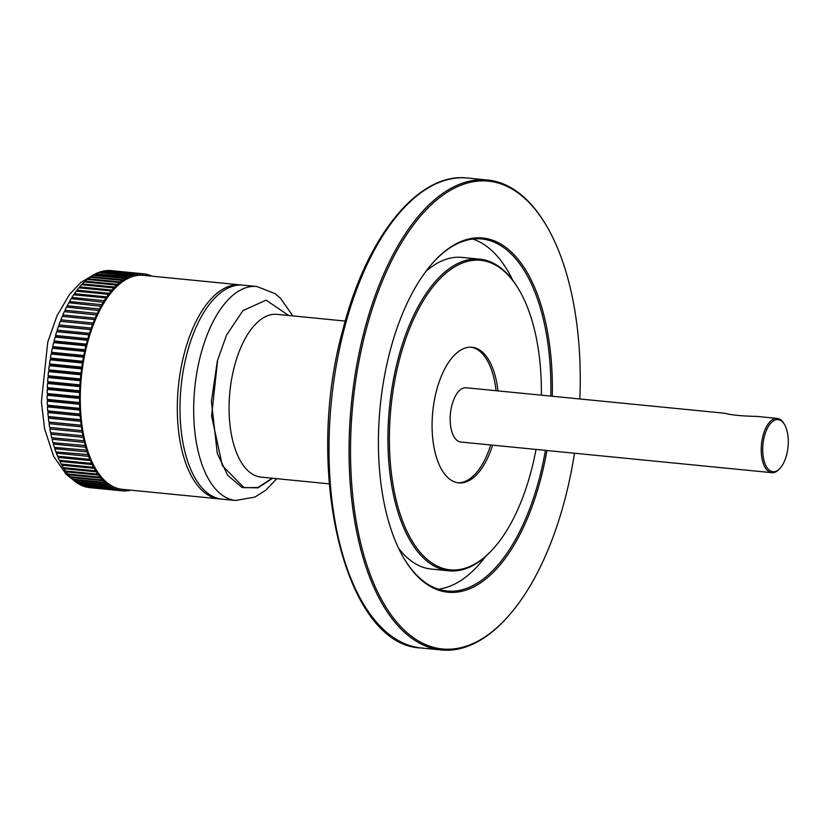 <?xml version="1.0" encoding="UTF-8"?>
<svg xmlns="http://www.w3.org/2000/svg" width="828" height="828" viewBox="0 0 828 828"><rect width="100%" height="100%" fill="white"/><g stroke="black" fill="none" stroke-linecap="round" stroke-linejoin="round"><path stroke-width="1.24" d="M288.661 315.499L266.088 300.14L243.018 310.562L226.593 334.957L217.36 360.925L211.409 401.404L217.298 453.392L227.607 475.22L242.066 487.475L258.025 487.868L272.619 478.263M217.547 361.08L211.585 415.915L222.339 465.626L244.105 487.744L257.901 487.485L272.205 478.232M579.828 398.961A235.017 113.084 95.6 0 0 546.408 225.661A235.017 113.084 95.6 0 0 365.634 331.614A235.017 113.084 95.6 0 0 378.665 594.049A235.017 113.084 95.6 0 0 507.885 616.674A235.017 113.084 95.6 0 0 565.12 498.549A235.017 113.084 95.6 0 0 574.487 453.226M546.408 225.661L545.838 224.688A236.115 113.612 95.6 0 0 487.578 180.018A236.115 113.612 95.6 0 0 364.216 331.138A236.115 113.612 95.6 0 0 441.272 649.959A236.115 113.612 95.6 0 0 507.129 617.512L507.885 616.674M546.915 450.504A177.958 85.626 -84.4 0 1 540.901 478.284A177.958 85.626 -84.4 0 1 404.023 558.517A177.958 85.626 -84.4 0 1 389.853 351.879A177.958 85.626 -84.4 0 1 433.189 262.435A177.958 85.626 -84.4 0 1 552.266 396.25M545.435 450.36A176.871 85.108 -84.4 0 1 539.494 477.797A176.871 85.108 -84.4 0 1 447.089 591.006A176.871 85.108 -84.4 0 1 403.733 558.02M438.291 589.153A176.871 85.108 95.6 0 0 485.56 556.509M518.99 289.759L518.421 288.786A156.585 75.348 95.6 0 0 479.774 259.154A156.585 75.348 95.6 0 0 397.968 359.383A156.585 75.348 95.6 0 0 449.076 570.823A156.585 75.348 95.6 0 0 492.753 549.306L493.509 548.457A155.498 74.82 -84.4 0 1 408.007 533.491A155.498 74.82 -84.4 0 1 399.386 359.859A155.498 74.82 -84.4 0 1 518.99 289.759A155.498 74.82 -84.4 0 1 541.357 395.173M425.882 271.398A156.585 75.348 -84.4 0 1 462.003 257.404L479.774 259.154M536.016 449.428A155.498 74.82 -84.4 0 1 531.369 470.304A155.498 74.82 -84.4 0 1 493.509 548.457M492.619 445.154A68.155 32.789 -84.4 0 1 458.691 482.9A68.155 32.789 -84.4 0 1 436.449 390.878A68.155 32.789 -84.4 0 1 472.063 347.263A68.155 32.789 -84.4 0 1 497.959 390.899M457.749 482.786A68.155 32.789 95.6 0 0 490.714 444.967M756.885 416.412C741.722 416.08 731.01 415.025 724.748 413.255L466.143 387.763A27.262 13.113 -84.4 0 0 451.902 405.213A27.262 13.113 -84.4 0 0 460.803 442.028L771.872 472.674A27.262 13.113 -84.4 0 1 762.971 435.859A27.262 13.113 -84.4 0 1 777.213 418.409A27.262 13.113 -84.4 0 1 783.94 423.574L784.52 424.547A26.165 12.596 -84.4 0 1 786.6 454.924A26.165 12.596 -84.4 0 1 780.224 468.079A26.165 12.596 -84.4 0 1 765.838 465.564A26.165 12.596 -84.4 0 1 764.389 436.346A26.165 12.596 -84.4 0 1 784.52 424.547M292.833 315.903L280.537 298.328L274.948 293.578L256.742 286.488L243.049 285.142A107.516 51.729 95.6 0 0 186.88 353.96A107.516 51.729 95.6 0 0 221.966 499.139L235.659 500.485L254.931 497.079L265.798 490.186L276.8 478.677M241.714 285.049A107.516 51.729 95.6 0 0 240.379 284.884A107.516 51.729 95.6 0 0 184.209 353.691A107.516 51.729 95.6 0 0 219.296 498.87A107.516 51.729 95.6 0 0 220.631 498.974M240.379 284.884L143.347 275.32A107.516 51.729 95.6 0 0 142.799 275.269A107.516 51.729 95.6 0 0 139.963 275.217A107.516 51.729 95.6 0 0 137.117 275.486A107.516 51.729 95.6 0 0 134.25 276.066A107.516 51.729 95.6 0 0 131.373 276.966A107.516 51.729 95.6 0 0 128.506 278.187A107.516 51.729 95.6 0 0 125.659 279.709A107.516 51.729 95.6 0 0 122.823 281.541A107.516 51.729 95.6 0 0 120.019 283.673A107.516 51.729 95.6 0 0 117.255 286.105A107.516 51.729 95.6 0 0 114.543 288.817A107.516 51.729 95.6 0 0 111.873 291.808A107.516 51.729 95.6 0 0 109.275 295.079A107.516 51.729 95.6 0 0 106.74 298.597A107.516 51.729 95.6 0 0 104.287 302.375A107.516 51.729 95.6 0 0 101.927 306.381A107.516 51.729 95.6 0 0 99.65 310.624A107.516 51.729 95.6 0 0 97.466 315.075A107.516 51.729 95.6 0 0 95.396 319.732A107.516 51.729 95.6 0 0 93.44 324.576A107.516 51.729 95.6 0 0 91.597 329.585A107.516 51.729 95.6 0 0 89.879 334.75A107.516 51.729 95.6 0 0 88.285 340.07A107.516 51.729 95.6 0 0 87.178 344.137A107.516 51.729 95.6 0 0 86.826 345.504A107.516 51.729 95.6 0 0 85.512 351.051A107.516 51.729 95.6 0 0 84.332 356.692A107.516 51.729 95.6 0 0 83.297 362.416A107.516 51.729 95.6 0 0 82.407 368.191A107.516 51.729 95.6 0 0 81.672 374.008A107.516 51.729 95.6 0 0 81.082 379.855A107.516 51.729 95.6 0 0 80.658 385.703A107.516 51.729 95.6 0 0 80.378 391.551A107.516 51.729 95.6 0 0 80.264 397.357A107.516 51.729 95.6 0 0 80.306 403.132A107.516 51.729 95.6 0 0 80.502 408.835A107.516 51.729 95.6 0 0 80.854 414.466A107.516 51.729 95.6 0 0 81.361 420.003A107.516 51.729 95.6 0 0 82.024 425.416A107.516 51.729 95.6 0 0 82.831 430.705A107.516 51.729 95.6 0 0 83.794 435.859A107.516 51.729 95.6 0 0 84.901 440.838A107.516 51.729 95.6 0 0 86.153 445.65A107.516 51.729 95.6 0 0 87.54 450.277A107.516 51.729 95.6 0 0 89.062 454.696A107.516 51.729 95.6 0 0 90.718 458.898A107.516 51.729 95.6 0 0 92.498 462.873A107.516 51.729 95.6 0 0 94.402 466.609A107.516 51.729 95.6 0 0 96.421 470.097A107.516 51.729 95.6 0 0 98.542 473.316A107.516 51.729 95.6 0 0 100.768 476.266A107.516 51.729 95.6 0 0 103.096 478.936A107.516 51.729 95.6 0 0 105.508 481.316A107.516 51.729 95.6 0 0 108.002 483.407A107.516 51.729 95.6 0 0 110.569 485.187A107.516 51.729 95.6 0 0 113.198 486.667A107.516 51.729 95.6 0 0 115.889 487.827A107.516 51.729 95.6 0 0 118.632 488.686A107.516 51.729 95.6 0 0 121.416 489.213A107.516 51.729 95.6 0 0 122.265 489.317L219.296 498.87M55.083 337.089A109.037 52.464 95.6 0 0 54.193 340.411A109.037 52.464 95.6 0 0 54.048 340.97L86.381 344.158A109.037 52.464 -84.4 0 1 86.536 343.589A109.037 52.464 -84.4 0 1 87.426 340.277L55.083 337.089L55.942 336.882L55.538 335.475L87.882 338.662A109.037 52.464 -84.4 0 1 89.02 334.864L56.677 331.676L57.536 331.573L57.173 330.113L89.517 333.301A109.037 52.464 -84.4 0 1 90.749 329.596L58.405 326.418L59.254 326.398L58.933 324.886L91.277 328.074A109.037 52.464 -84.4 0 1 92.601 324.493L60.258 321.305L61.096 321.388L60.827 319.825L93.171 323.013A109.037 52.464 -84.4 0 1 94.568 319.556L62.224 316.368A109.037 52.464 95.6 0 0 60.827 319.825M432.806 262.859A176.871 85.108 -84.4 0 1 481.772 238.971A176.871 85.108 -84.4 0 1 550.786 396.105M512.77 280.309A176.871 85.108 95.6 0 0 472.788 239.064M449.076 570.823L431.295 569.074A156.585 75.348 -84.4 0 1 398.599 548.302M496.055 390.712A68.155 32.789 95.6 0 0 471.101 347.191M780.224 468.079L779.469 468.927A27.262 13.113 -84.4 0 1 771.872 472.674M130.265 490.104L129.541 490.248M130.979 490.176A109.037 52.464 -84.4 0 1 130.327 490.321M127.191 489.803L127.429 490.797L126.622 490.725M129.603 490.041L129.468 490.497A109.037 52.464 -84.4 0 1 127.429 490.797M124.252 489.514L124.542 490.952L123.714 490.869M126.932 489.772L126.57 490.88A109.037 52.464 -84.4 0 1 124.542 490.952M49.908 428.987L50.487 427.517L49.649 427.424L82.831 430.705L82.251 432.175L49.908 428.987A109.037 52.464 95.6 0 0 50.601 432.671L83.794 435.859L83.255 437.37L50.912 434.182A109.037 52.464 95.6 0 0 51.698 437.753L84.901 440.838L84.394 442.4L52.05 439.213A109.037 52.464 95.6 0 0 52.951 442.659L86.153 445.65L85.688 447.255L53.344 444.067A109.037 52.464 95.6 0 0 54.337 447.379L87.54 450.277L87.116 451.912L54.772 448.735A109.037 52.464 95.6 0 0 55.869 451.891L89.062 454.696L88.689 456.363L56.345 453.185A109.037 52.464 95.6 0 0 57.525 456.187L89.869 459.374L90.718 458.898L90.387 460.596L58.043 457.408A109.037 52.464 95.6 0 0 59.316 460.254L91.66 463.442L92.498 462.873L92.208 464.591L59.864 461.403A109.037 52.464 95.6 0 0 61.22 464.073L93.564 467.261L94.402 466.609L94.154 468.348L61.81 465.16A109.037 52.464 95.6 0 0 63.249 467.654L95.593 470.832L96.421 470.097L96.214 471.836L63.87 468.658A109.037 52.464 95.6 0 0 65.391 470.956L97.735 474.144L98.542 473.316L98.387 475.065L66.043 471.877A109.037 52.464 95.6 0 0 67.637 473.989L99.981 477.176L100.768 476.266L100.654 478.015L68.31 474.827A109.037 52.464 95.6 0 0 69.976 476.742L102.32 479.929L103.096 478.936L103.024 480.685L70.68 477.497A109.037 52.464 95.6 0 0 72.409 479.195L104.752 482.382L105.508 481.316L105.487 483.055L73.143 479.867A109.037 52.464 95.6 0 0 74.924 481.358L107.267 484.546L108.002 483.407L108.023 485.125L75.679 481.937A109.037 52.464 95.6 0 0 77.522 483.21L109.865 486.398L110.569 485.187L110.641 486.885L78.298 483.707A109.037 52.464 95.6 0 0 80.181 484.763L112.525 487.94L113.198 486.667L113.322 488.344L80.978 485.156A109.037 52.464 95.6 0 0 82.903 485.984L115.247 489.172L115.889 487.827L116.055 489.472L83.711 486.295A109.037 52.464 95.6 0 0 85.677 486.895L118.021 490.083L118.632 488.686L118.849 490.29L86.505 487.102A109.037 52.464 95.6 0 0 88.492 487.485L120.836 490.673L121.416 489.213L121.675 490.787L89.331 487.568A109.037 52.464 95.6 0 0 89.776 487.651L122.12 490.828A109.037 52.464 -84.4 0 1 121.675 490.787M124.21 489.503L123.693 490.942A109.037 52.464 -84.4 0 1 122.12 490.828M120.836 490.673A109.037 52.464 -84.4 0 1 118.849 490.29M118.021 490.083A109.037 52.464 -84.4 0 1 116.055 489.472M115.247 489.172A109.037 52.464 -84.4 0 1 113.322 488.344M112.525 487.94A109.037 52.464 -84.4 0 1 110.641 486.885M109.865 486.398A109.037 52.464 -84.4 0 1 108.023 485.125M107.267 484.546A109.037 52.464 -84.4 0 1 105.487 483.055M104.752 482.382A109.037 52.464 -84.4 0 1 103.024 480.685M102.32 479.929A109.037 52.464 -84.4 0 1 100.654 478.015M99.981 477.176A109.037 52.464 -84.4 0 1 98.387 475.065M97.735 474.144A109.037 52.464 -84.4 0 1 96.214 471.836M95.593 470.832A109.037 52.464 -84.4 0 1 94.154 468.348M93.564 467.261A109.037 52.464 -84.4 0 1 92.208 464.591M91.66 463.442A109.037 52.464 -84.4 0 1 90.387 460.596M89.869 459.374A109.037 52.464 -84.4 0 1 88.689 456.363M88.203 455.079A109.037 52.464 -84.4 0 1 87.116 451.912M86.681 450.567A109.037 52.464 -84.4 0 1 85.688 447.255M85.294 445.847A109.037 52.464 -84.4 0 1 84.394 442.4M84.042 440.941A109.037 52.464 -84.4 0 1 83.255 437.37M82.945 435.859A109.037 52.464 -84.4 0 1 82.251 432.175M81.185 425.23L82.024 425.416L81.413 426.834L49.069 423.646L49.68 422.228L48.842 422.042L81.185 425.23A109.037 52.464 -84.4 0 1 80.72 421.349L48.376 418.161L49.018 416.815L48.2 416.525L80.544 419.713A109.037 52.464 -84.4 0 1 80.181 415.759L47.838 412.572L48.51 411.278L47.703 410.895L80.047 414.083A109.037 52.464 -84.4 0 1 79.798 410.067L47.455 406.879L48.159 405.648L47.372 405.182L79.716 408.37A109.037 52.464 -84.4 0 1 79.581 404.281L47.237 401.104L47.962 399.945L47.196 399.375L79.54 402.563A109.037 52.464 -84.4 0 1 79.519 398.444L47.175 395.256L47.92 394.18L47.186 393.517L79.529 396.705A109.037 52.464 -84.4 0 1 79.612 392.555L47.268 389.367L48.034 388.363L47.32 387.618L79.664 390.806A109.037 52.464 -84.4 0 1 79.861 386.635L47.517 383.447L48.314 382.515L47.631 381.687L79.974 384.875A109.037 52.464 -84.4 0 1 80.275 380.694L47.931 377.506L48.738 376.668L48.086 375.757L80.43 378.945A109.037 52.464 -84.4 0 1 80.844 374.763L48.5 371.575L49.328 370.82L48.697 369.837L81.04 373.024A109.037 52.464 -84.4 0 1 81.568 368.864L49.225 365.676L50.063 365.003L49.473 363.937L81.817 367.125A109.037 52.464 -84.4 0 1 82.448 362.995L50.104 359.807L50.953 359.228L50.394 358.089L82.738 361.267A109.037 52.464 -84.4 0 1 83.473 357.178L51.129 354.001L51.988 353.504L51.46 352.293L83.804 355.481A109.037 52.464 -84.4 0 1 84.653 351.445L52.309 348.267L53.168 347.863L52.681 346.59L85.025 349.778A109.037 52.464 -84.4 0 1 85.967 345.804L53.623 342.616L54.482 342.316L54.048 340.97M81.993 430.612A109.037 52.464 -84.4 0 1 81.413 426.834M80.544 419.713L81.361 420.003L80.72 421.349M80.047 414.083L80.854 414.466L80.181 415.759M79.716 408.37L80.502 408.835L79.798 410.067M79.54 402.563L80.306 403.132L79.581 404.281M79.529 396.705L80.264 397.357L79.519 398.444M79.664 390.806L80.378 391.551L79.612 392.555M79.974 384.875L80.658 385.703L79.861 386.635M80.43 378.945L81.082 379.855L80.275 380.694M81.04 373.024L81.672 374.008L80.844 374.763M81.817 367.125L82.407 368.191L81.568 368.864M82.738 361.267L83.297 362.416L82.448 362.995M83.804 355.481L84.332 356.692L83.473 357.178M85.025 349.778L85.512 351.051L84.653 351.445M86.381 344.158L86.826 345.504L85.967 345.804M87.882 338.662L88.285 340.07L87.426 340.277M89.517 333.301L89.879 334.75L89.02 334.864M91.277 328.074L91.597 329.585L90.749 329.596M93.171 323.013L93.44 324.576L92.601 324.493M63.042 316.451L62.825 314.95L95.168 318.138L95.396 319.732L94.568 319.556M65.101 311.701L64.946 310.252L97.29 313.439L97.466 315.075L64.305 311.618A109.037 52.464 95.6 0 0 62.825 314.95M95.168 318.138A109.037 52.464 -84.4 0 1 96.648 314.806M67.275 307.147L67.171 305.77L99.515 308.958L99.65 310.624L66.499 307.074A109.037 52.464 95.6 0 0 64.946 310.252M97.29 313.439A109.037 52.464 -84.4 0 1 98.842 310.262M69.562 302.82L69.49 301.506L101.834 304.694L101.927 306.381L68.796 302.737A109.037 52.464 95.6 0 0 67.171 305.77M99.515 308.958A109.037 52.464 -84.4 0 1 101.14 305.925M71.932 298.711L71.901 297.469L104.245 300.657L104.287 302.375L71.177 298.639A109.037 52.464 95.6 0 0 69.49 301.506M101.834 304.694A109.037 52.464 -84.4 0 1 103.521 301.827M74.406 294.851L74.406 293.681L106.75 296.869L106.74 298.597L106.005 297.956L73.661 294.768A109.037 52.464 95.6 0 0 71.901 297.469M104.245 300.657A109.037 52.464 -84.4 0 1 106.005 297.956M76.952 291.228L76.983 290.142L109.327 293.329L109.275 295.079L108.561 294.344L76.217 291.156A109.037 52.464 95.6 0 0 74.406 293.681M106.75 296.869A109.037 52.464 -84.4 0 1 108.561 294.344M79.571 287.885L79.633 286.871L111.977 290.059L111.873 291.808L111.18 291.001L78.836 287.813A109.037 52.464 95.6 0 0 76.983 290.142M109.327 293.329A109.037 52.464 -84.4 0 1 111.18 291.001M82.262 284.801L82.334 283.88L114.678 287.068L114.543 288.817L113.881 287.916L81.537 284.728A109.037 52.464 95.6 0 0 79.633 286.871M111.977 290.059A109.037 52.464 -84.4 0 1 113.881 287.916M85.015 282.006L85.108 281.168L117.452 284.356L117.255 286.105L116.624 285.122L84.28 281.934A109.037 52.464 95.6 0 0 82.334 283.88M114.678 287.068A109.037 52.464 -84.4 0 1 116.624 285.122M87.809 279.502L87.913 278.746L120.257 281.934L120.019 283.673L119.418 282.617L87.075 279.429A109.037 52.464 95.6 0 0 85.108 281.168M117.452 284.356A109.037 52.464 -84.4 0 1 119.418 282.617M90.656 277.297L90.759 276.635L123.103 279.812L122.823 281.541L122.265 280.413L89.921 277.225A109.037 52.464 95.6 0 0 87.913 278.746M120.257 281.934A109.037 52.464 -84.4 0 1 122.265 280.413M93.523 275.393L93.636 274.813L125.98 278.001L125.659 279.709L125.132 278.508L92.788 275.32A109.037 52.464 95.6 0 0 90.759 276.635M123.103 279.812A109.037 52.464 -84.4 0 1 125.132 278.508M96.431 273.799L128.878 276.5L128.506 278.187L128.019 276.914L95.675 273.726A109.037 52.464 95.6 0 0 93.636 274.813M125.98 278.001A109.037 52.464 -84.4 0 1 128.019 276.914M99.35 272.526L131.787 275.32L131.373 276.966L130.927 275.631L98.584 272.443A109.037 52.464 95.6 0 0 96.534 273.312M128.878 276.5A109.037 52.464 -84.4 0 1 130.927 275.631M102.268 271.563L134.695 274.451L134.25 276.066L133.836 274.668L101.492 271.491A109.037 52.464 95.6 0 0 99.443 272.133M131.787 275.32A109.037 52.464 -84.4 0 1 133.836 274.668M105.197 270.922L137.603 273.902L137.117 275.486L136.744 274.037L104.4 270.849A109.037 52.464 95.6 0 0 102.351 271.263M134.695 274.451A109.037 52.464 -84.4 0 1 136.744 274.037M108.116 270.611L140.491 273.685L139.963 275.217L139.642 273.716L107.298 270.528A109.037 52.464 95.6 0 0 105.259 270.725M137.603 273.902A109.037 52.464 -84.4 0 1 139.642 273.716M111.294 270.632A109.037 52.464 95.6 0 0 111.159 270.611A109.037 52.464 95.6 0 0 111.024 270.601L143.368 273.789L142.799 275.269L142.519 273.726L110.176 270.539A109.037 52.464 95.6 0 0 108.147 270.497M140.491 273.685A109.037 52.464 -84.4 0 1 142.519 273.726M145.583 275.538L145.366 274.058A109.037 52.464 -84.4 0 0 143.503 273.799L111.159 270.611M148.305 275.807L148.181 274.71A109.037 52.464 -84.4 0 0 146.204 274.213L145.645 275.548M150.975 276.076L150.944 275.683A109.037 52.464 -84.4 0 0 148.999 274.968L148.595 275.838M150.965 275.962L151.752 276.034A109.037 52.464 -84.4 0 1 152.062 276.179M60.258 321.305A109.037 52.464 95.6 0 0 58.933 324.886M58.405 326.418A109.037 52.464 95.6 0 0 57.173 330.113M56.677 331.676A109.037 52.464 95.6 0 0 55.538 335.475M53.623 342.616A109.037 52.464 95.6 0 0 52.681 346.59M52.309 348.267A109.037 52.464 95.6 0 0 51.46 352.293M51.129 354.001A109.037 52.464 95.6 0 0 50.394 358.089M50.104 359.807A109.037 52.464 95.6 0 0 49.473 363.937M49.225 365.676A109.037 52.464 95.6 0 0 48.697 369.837M48.5 371.575A109.037 52.464 95.6 0 0 48.086 375.757M47.931 377.506A109.037 52.464 95.6 0 0 47.631 381.687M47.517 383.447A109.037 52.464 95.6 0 0 47.32 387.618M47.268 389.367A109.037 52.464 95.6 0 0 47.186 393.517M47.175 395.256A109.037 52.464 95.6 0 0 47.196 399.375M47.237 401.104A109.037 52.464 95.6 0 0 47.372 405.182M47.455 406.879A109.037 52.464 95.6 0 0 47.703 410.895M47.838 412.572A109.037 52.464 95.6 0 0 48.2 416.525M48.376 418.161A109.037 52.464 95.6 0 0 48.842 422.042M49.069 423.646A109.037 52.464 95.6 0 0 49.649 427.424M50.912 434.182L51.419 432.744M52.05 439.213L52.506 437.826M53.344 444.067L53.727 442.732M54.772 448.735L55.103 447.451M56.345 453.185L56.614 451.964M58.043 457.408L58.27 456.259M59.864 461.403L60.051 460.327M61.81 465.16L61.955 464.146M63.87 468.658L63.984 467.716M66.043 471.877L66.116 471.029M68.31 474.827L68.362 474.061M70.68 477.497L70.711 476.814M73.143 479.867L73.154 479.267M148.202 274.886L148.999 274.968M145.376 274.13L146.204 274.213M50.487 427.517L82.831 430.705M49.68 422.228L82.024 425.416M49.018 416.815L81.361 420.003M48.51 411.278L80.854 414.466M48.159 405.648L80.502 408.835M47.962 399.945L80.306 403.132M47.92 394.18L80.264 397.357M48.034 388.363L80.378 391.551M48.314 382.515L80.658 385.703M48.738 376.668L81.082 379.855M49.328 370.82L81.672 374.008M50.063 365.003L82.407 368.191M93.44 324.576L61.096 321.388M50.953 359.228L83.297 362.416M91.597 329.585L59.254 326.398M51.988 353.504L84.332 356.692M89.879 334.75L57.536 331.573M53.168 347.863L85.512 351.051M88.285 340.07L55.942 336.882M54.482 342.316L86.826 345.504M467.52 178.041A236.115 113.612 95.6 0 0 344.158 329.161A236.115 113.612 95.6 0 0 421.214 647.982C344.779 645.768 303.348 470.77 342.978 329.389C366.493 236.529 418.533 172.007 467.52 178.041L487.578 180.018M345.224 321.067L277.049 314.35A81.786 39.351 95.6 0 0 234.324 366.69A81.786 39.351 95.6 0 0 261.017 477.125L329.192 483.842M256.742 286.488A107.516 51.729 95.6 0 0 200.573 355.305A107.516 51.729 95.6 0 0 235.659 500.485M73.868 480.499L66.116 474.268L53.572 456.176L44.608 428.832L41.4 401.89L47.724 342.295L56.894 316.027L69.397 294.561L80.844 282.451L94.164 274.523M757.341 416.453L777.213 418.409M441.272 649.959L421.214 647.982"/></g></svg>
